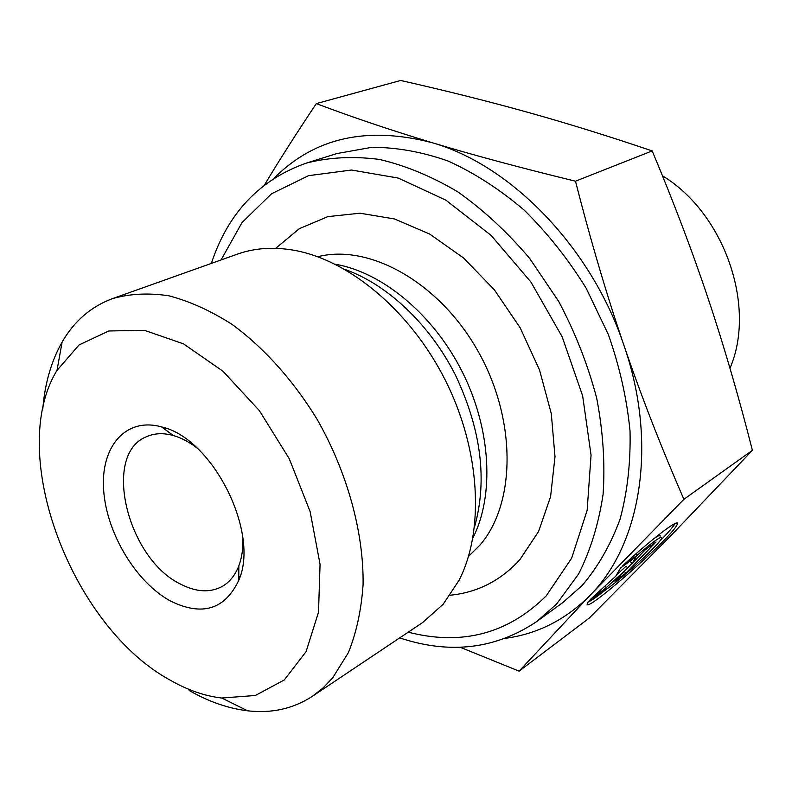 <?xml version="1.0" encoding="UTF-8"?>
<svg xmlns="http://www.w3.org/2000/svg" width="792" height="792" viewBox="0 0 792 792"><rect width="100%" height="100%" fill="white"/><g stroke="black" fill="none" stroke-linecap="round" stroke-linejoin="round"><path stroke-width="1.19" d="M622.433 566.042C651.43 539.085 680.793 516.889 677.249 524.245C674.061 535.699 580.516 617.958 587.496 603.058L588.317 601.554L603.296 590.426C607.207 591.901 660.112 544.451 661.716 538.045C661.815 535.491 653.697 541.174 637.362 555.093L622.433 566.042M587.931 602.187C591.723 600.445 598.475 595.673 608.197 587.872M658.786 542.213C667.547 533.323 672.992 527.086 675.121 523.482M637.362 555.093L636.105 553.717M653.766 538.748C658.538 535.432 660.637 534.6 660.082 536.263M645.163 549.935L656.043 541.946L625.858 573.141L614.929 581.249L627.729 568.003L606.038 587.842L590.169 599.633L615.78 576.18L620.492 568.062L636.313 556.439L632.056 563.518L645.163 549.935M632.056 563.518L630.412 561.716L631.412 560.043M606.038 587.842L604.682 586.337M616.443 575.032L626.096 566.201L627.729 568.003M625.858 573.141L624.363 571.487M627.62 567.884L631.947 563.399M264.518 184.932C278.962 160.766 296.228 133.66 316.315 103.604C352.569 117.285 391.218 130.324 432.254 142.728C367.191 125.819 314.533 137.59 274.26 178.061M432.254 142.728C473.111 155.064 520.859 167.884 575.487 181.19C590.535 240.115 606.702 294.901 623.987 345.55C591.466 247.639 510.998 165.102 432.254 142.728M623.987 345.55C641.322 396.228 661.3 447.48 683.912 499.297L590.525 594.832C641.104 543.916 658.013 443.243 623.987 345.55M505.712 638.283C538.124 633.798 566.389 619.314 590.525 594.832L519.097 671.141L460.093 647.222M519.097 671.141L589.228 618.077L671.547 534.996L752.4 450.331C738.738 396.574 724.056 346.193 708.365 299.198C692.683 252.262 673.962 202.831 652.192 150.916L575.487 181.19M652.192 150.916C607.811 135.897 565.953 122.918 526.611 111.989C487.021 100.99 445.035 90.486 400.643 80.467L316.315 103.604M752.4 450.331L683.912 499.297M189.169 690.495C208.712 701.672 228.175 708.444 247.569 710.8C271.616 713.582 293.228 708.751 312.404 696.297L422.631 622.542L443.183 604.237L459.093 580.229C484.694 530.105 480.447 450.074 445.371 380.318C410.286 310.573 348.569 259.439 293.07 250.104C272.893 246.757 254.321 248.104 237.352 254.153L112.424 298.653C90.991 306.633 74.23 321.097 62.123 342.055C51.371 360.984 44.946 383.14 42.837 408.504M221.047 259.964L242.005 222.601L271.507 193.792L308.553 175.666L351.539 170.023L398.228 178.071L445.817 200.129L491.129 235.422L530.897 282.002L562.162 336.788L582.655 395.911L591.06 455.133L587.129 510.375L571.666 558.152L546.252 595.851C507.86 633.838 461.855 645.945 408.236 632.174M242.936 539.233C243.124 549.212 241.758 558.073 238.838 565.805C235.115 575.378 229.512 582.298 222.017 586.555C209.9 592.911 196.149 592.129 180.764 584.209C127.225 558.904 101.653 454.024 146.629 436.659C154.519 433.175 163.409 432.798 173.319 435.521C181.259 437.788 189.189 441.976 197.089 448.074M170.834 601.207C202.277 616.463 224.918 609.503 238.758 580.338C260.142 532.759 212.553 438.125 161.608 426.918C125.591 416.8 100.366 446.896 103.653 490.208C106.574 533.422 136.214 582.655 170.834 601.207M170.359 680.249C71.666 626.769 5.97 453.38 56.994 370.399L79.061 344.936L108.801 330.977L144.461 330.333L183.546 343.877L222.978 371.24L259.34 410.603L289.298 458.806L310.127 511.602L320.057 564.27L318.513 612.236L306.068 651.687L284.298 679.932L255.361 695.485L221.76 698.019C204.772 696.059 187.645 690.129 170.359 680.249M312.404 696.297L323.087 687.931L332.749 677.764L348.43 652.529C356.44 632.57 361.33 609.969 363.082 584.714C363.845 532.561 347.312 472.26 317.018 419.156C293.169 380.229 263.677 347.5 231.987 324.344C210.662 310.731 189.605 301.217 168.815 295.782C148.569 292.753 129.769 293.703 112.424 298.653M211.345 263.419C227.997 212.969 259.736 179.497 306.563 163.023C329.383 157.252 353.678 156.064 379.447 159.44C405.702 165.577 431.917 176.448 458.103 192.06C483.783 210.276 507.662 232.432 529.749 258.519L558.806 301.594C575.289 332.719 587.921 364.924 596.703 398.208C603.058 431.422 605.187 463.459 603.098 494.297C598.643 523.858 590.486 550.42 578.606 573.992L556.598 604.039L537.045 621.324C495.901 649.084 450.113 654.608 399.673 637.897M537.045 621.324L562.657 602.672L582.16 585.486C597.97 566.914 610.602 544.827 620.057 519.245C627.403 491.961 630.729 462.577 630.036 431.105C626.918 398.95 619.691 366.765 608.345 334.531L586.209 288.288C568.141 259.103 547.45 233.036 524.136 210.068C499.792 189.367 474.497 173.042 448.262 161.093C422.007 151.846 396.475 147.262 371.666 147.352L336.808 153.579L306.563 163.023M662.458 175.814C724.532 213.315 756.647 306.672 729.976 368.231M472.883 538.006C494.505 495.545 491.129 429.254 462.261 371.824C433.373 314.404 382.16 272.171 335.184 264.211M344.956 269.428C387.258 284.308 429.868 324.383 455.509 375.22C481.249 429.868 487.585 480.477 474.517 527.046M317.78 256.737C369.191 243.451 439.213 282.229 477.923 351.014C516.899 419.621 515.998 503.781 479.833 545.223L468.498 556.439M450.163 595.228C477.398 592.545 500.643 580.684 519.879 559.647L538.57 531.511L550.579 496.693L554.994 456.756L551.311 413.731L539.52 369.933L520.186 327.838L494.386 289.832L463.617 258.034L429.7 234.066L394.535 218.968L360.004 213.206L327.789 216.642L299.327 228.68L275.695 248.332M677.249 524.245L676.18 523.096M173.319 435.521L161.608 426.918M238.838 565.805L238.758 580.338M165.597 428.185L164.182 428.818M240.125 576.378L238.778 577.14M221.76 698.019L247.569 710.8M56.994 370.399L62.123 342.055"/></g></svg>
